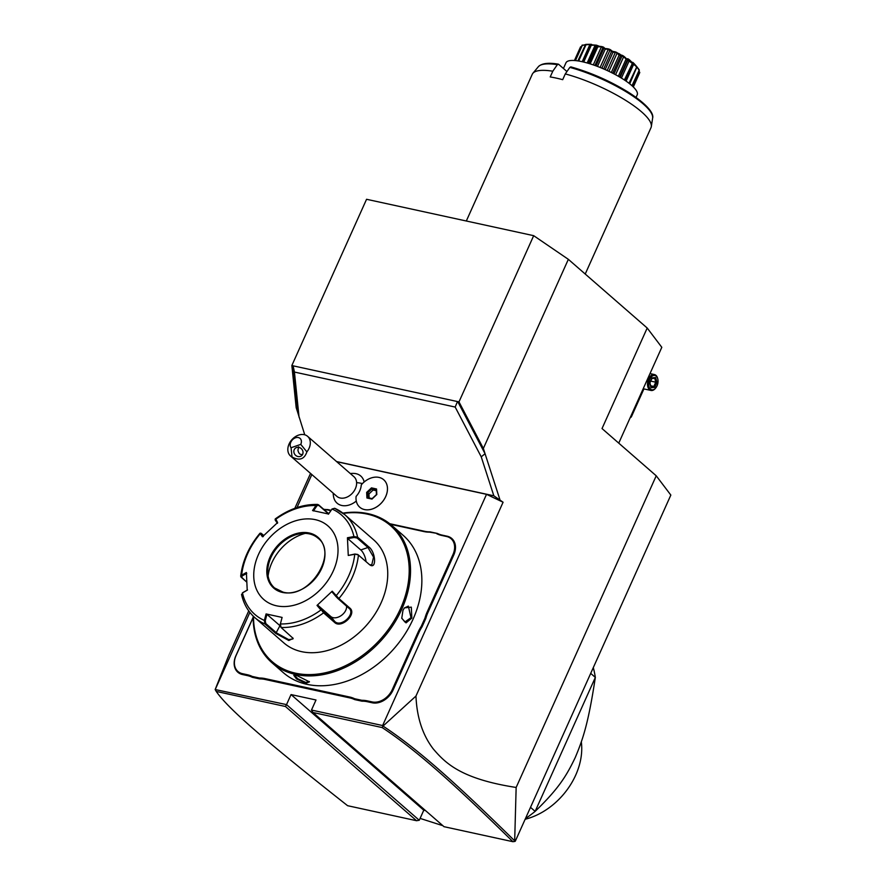 <?xml version="1.0" encoding="UTF-8"?>
<svg xmlns="http://www.w3.org/2000/svg" width="886" height="886" viewBox="0 0 886 886"><rect width="100%" height="100%" fill="white"/><g stroke="black" fill="none" stroke-linecap="round" stroke-linejoin="round"><path stroke-width="1.33" d="M291.859 365.497L293.111 365.763L297.884 412.965L296.179 407.682L291.859 365.497L366.56 199.284L533.682 235.676L568.347 259.332L647.201 328.03L661.809 347.312L618.749 443.133M425.513 810.59L423.774 810.203L419.255 820.259L416.542 820.713L285.458 706.496L286.532 704.614L215.165 689.541L228.787 655.286L248.733 610.897M294.839 508.309L310.532 473.412M514.677 840.836C454.551 781.806 417.804 749.069 383.018 726.077L415.966 696.053C416.83 717.328 422.578 734.948 433.221 748.88C445.392 763.134 460.953 778.938 516.15 787.466L514.677 840.836L515.298 841.179L670.835 495.075L656.227 475.793L602.026 428.558L647.201 328.03M516.15 787.466L656.227 475.793M415.966 696.053L503.082 502.229L493.834 495.806L336.558 461.551M568.347 259.332L483.357 448.449L499.826 499.394M630.046 417.993L631.33 416.929L630.754 416.42M643.912 388.91L631.33 416.929M642.538 390.194L643.856 388.899M650.003 373.582L654.444 374.556A8.14 5.039 -77.7 0 0 648.607 378.92A8.14 5.039 102.3 0 0 650.977 390.449A8.14 5.039 102.3 0 0 655.54 388.223A8.14 5.039 102.3 0 0 655.718 388.002M654.444 374.556A8.14 5.039 -77.7 0 1 657.667 378.477A8.14 5.039 -77.7 0 1 657.733 378.754M655.884 387.791A7.321 4.541 102.3 0 1 649.859 388.478A7.321 4.541 102.3 0 1 649.637 379.418A7.321 4.541 -77.7 0 1 654.145 375.42A7.321 4.541 -77.7 0 1 657.8 379.009A7.321 4.541 -77.7 0 1 657.035 385.864A7.321 4.541 102.3 0 1 655.884 387.791L655.54 388.223M649.671 382.985L651.044 387.736L654.71 387.381L657.002 382.287L655.629 377.547L651.963 377.89L649.637 382.785M651.963 377.89L651.553 378.543L651.963 377.89M655.629 377.547L651.897 378.51M651.886 378.532L654.765 378.267L655.751 382.209L657.002 382.287M654.71 387.381L653.846 386.451L655.751 382.209L650.723 381.113M651.044 387.736L650.789 386.75M650.745 385.775L653.846 386.451L651.022 386.728M336.735 461.706L486.525 494.333L382.619 725.545L383.018 726.077M514.954 841.412L512.928 841.7C453.123 782.98 416.398 750.243 382.132 727.55L312.913 712.477L443.997 826.682L512.928 841.7M382.929 726.066L382.132 727.55M486.525 494.333L503.082 502.229M215.398 689.131L249.874 612.403M296.998 507.567L311.839 474.542M382.619 725.545L311.484 710.051L316.003 699.995L291.04 694.569L423.774 810.203M419.255 820.259L286.532 704.614L291.04 694.569M333.202 493.17A19.525 19.525 0 0 0 333.745 497.5A18.008 13.379 -48.9 0 0 356.283 501.044M364.157 481.995A18.008 13.379 -48.9 0 0 354.677 473.478A19.525 19.525 0 0 0 350.313 473.534M425.845 618.373L424.992 618.04A34.177 25.384 131.1 0 1 427.13 612.071L427.949 612.47A33.524 24.908 -48.9 0 0 425.845 618.373L422.046 626.823A33.524 24.908 -48.9 0 0 418.945 632.515L393.107 689.984A17.897 13.301 131.1 0 1 372.286 702.797L367.269 701.701A33.524 24.908 -48.9 0 0 361.975 701.18L354.633 699.586A33.524 24.908 -48.9 0 0 349.848 697.913L264.947 679.418A33.524 24.908 -48.9 0 0 259.642 678.897L252.311 677.303A33.524 24.908 -48.9 0 0 247.526 675.63L242.509 674.534A17.897 13.301 131.1 0 1 235.875 655.751L253.174 617.254M427.949 612.47L453.776 554.99A17.897 13.301 131.1 0 0 447.153 536.207L442.136 535.111A33.524 24.908 -48.9 0 1 437.352 533.438L430.02 531.844A33.524 24.908 -48.9 0 1 424.715 531.323L389.718 523.704M323.678 509.284A33.524 24.908 -48.9 0 0 327.687 509.561L331.087 510.303M297.884 412.965L304.751 434.805M293.078 365.829L458.981 401.89L533.682 235.676M299.047 417.151L294.429 372.054L293.188 366.195M458.981 401.89L483.357 448.449M457.741 401.613L485.063 453.732L481.231 456.833L455.182 407.062L457.32 401.945M481.231 456.833L493.834 495.806M294.429 372.054L455.182 407.062M215.165 689.541L216.239 691.423C228.488 709.232 267.373 742.424 347.6 805.695L416.542 820.713M285.458 706.496L216.239 691.423M311.484 710.051L312.913 712.477M359.771 507.235L359.76 507.224A18.229 13.545 -48.9 0 1 356.094 496.415A16.258 12.083 -48.9 0 0 361.278 484.875A18.229 13.545 -48.9 0 1 383.704 479.736A18.229 13.545 -48.9 0 1 381.944 502.373A18.229 13.545 -48.9 0 1 359.76 507.224L359.771 507.235A18.229 13.545 -48.9 0 0 381.955 502.395A18.229 13.545 -48.9 0 0 383.716 479.758A18.229 13.545 -48.9 0 0 383.716 479.747L383.704 479.736M291.051 447.729L300.775 444.384A6.512 4.84 -48.9 0 0 299.191 437.828A6.512 4.84 -48.9 0 0 291.981 440.309A6.512 4.84 -48.9 0 0 291.051 447.729L292.037 456.988A13.024 9.668 131.1 0 1 290.519 455.98L336.835 496.326A13.024 9.668 -48.9 0 0 349.516 495.706A13.024 9.668 -48.9 0 0 356.615 482.648A19.525 10.333 -2.7 0 1 362.418 483.612M290.519 455.98A13.024 9.668 131.1 0 1 287.839 450.022A13.024 9.668 131.1 0 1 294.938 436.964A13.024 9.668 131.1 0 1 307.619 436.344L353.935 476.701A13.024 9.668 131.1 0 1 356.615 482.648M307.619 436.344A13.024 9.668 131.1 0 1 310.299 442.302A13.024 9.668 131.1 0 1 306.888 451.882L300.775 444.384M292.037 456.988C299.39 460.986 304.341 459.28 306.888 451.882M300.299 456.423A4.884 4.386 48.7 0 1 295.204 448.316A4.884 4.386 48.7 0 1 302.237 449.778A4.884 4.386 48.7 0 1 300.299 456.423M298.648 446.765L297.929 450.276C298.715 453.732 300.321 455.072 302.735 454.296M376.805 494.587L376.539 488.983L371.467 487.876L366.66 492.383L366.926 497.987L371.998 499.084L376.528 494.765M366.66 492.383L367.679 492.837L367.9 497.688L366.926 497.987L372.109 498.652L376.439 494.587L376.196 489.648M371.467 487.876L371.865 488.906L367.679 492.837L368.953 493.945L369.141 497.965M376.539 488.983L376.295 489.869L376.539 488.983M376.24 490.7L373.139 490.024L368.953 493.945M373.139 490.024L371.865 488.906L376.207 489.858M361.975 701.18L361.853 700.305A34.177 25.384 131.1 0 1 367.203 700.848L372.22 701.933A17.255 12.814 -48.9 0 0 392.288 689.596L418.114 632.117A34.177 25.384 131.1 0 1 421.249 626.369L422.046 626.823M361.853 700.305L354.61 698.733L354.633 699.586M259.642 678.897L259.52 678.023A34.177 25.384 131.1 0 1 264.87 678.554L349.782 697.049A34.177 25.384 131.1 0 1 354.61 698.733M259.52 678.023L252.288 676.45L252.311 677.303M253.174 617.453L236.053 655.574A17.255 12.814 -48.9 0 0 242.432 673.67L247.449 674.767A34.177 25.384 131.1 0 1 252.288 676.45M324.176 509.716A34.177 25.384 131.1 0 0 327.155 509.86L327.687 509.561M327.155 509.86L330.832 510.657M430.02 531.844L429.477 532.143A34.177 25.384 131.1 0 1 424.128 531.611L390.438 524.268M429.477 532.143L437.352 533.438M427.13 612.071L452.956 554.603A17.255 12.814 -48.9 0 0 446.566 536.495L441.549 535.399A34.177 25.384 131.1 0 1 436.72 533.715M424.992 618.04L421.249 626.369M253.186 616.091A91.136 67.701 -48.9 0 0 271.991 662.772L283.321 672.651A91.136 67.701 -48.9 0 0 307.043 684.357A91.136 67.701 -48.9 0 0 404.802 634.354A91.136 67.701 -48.9 0 0 403.052 535.233L391.723 525.354A91.136 67.701 -48.9 0 0 368 513.647A91.136 67.701 -48.9 0 0 342.904 513.127M271.991 662.772A91.136 67.701 -48.9 0 0 295.714 674.49A91.136 67.701 -48.9 0 0 393.473 624.475A91.136 67.701 -48.9 0 0 391.723 525.354M296.943 675.564L309.458 681.866L305.814 683.283L296.511 678.92L293.787 675.32L296.943 675.564M411.835 618.085L406.043 622.88L401.757 618.306L402.964 610.354L404.415 607.885L411.314 607.143L411.835 618.085L411.004 617.686L404.88 621.994L401.712 618.074M309.203 681.456L305.748 682.43L297.862 678.82L294.351 675.232M253.529 616.423A90.162 66.982 -48.9 0 0 295.603 673.194A90.162 66.982 -48.9 0 0 400.494 608.693A90.162 66.982 -48.9 0 0 367.114 514.079A90.162 66.982 -48.9 0 0 343.27 513.415M292.934 638.031L292.912 638.928L288.736 639.637L276.642 633.003L265.767 623.522L264.936 623.965L264.371 620.444L266.077 613.932L282.102 617.42L280.375 623.932L281.061 627.476L293.177 638.429L288.814 640.5L275.812 633.446L264.936 623.965A68.355 50.779 131.1 0 1 254.88 617.653L283.83 642.882A68.355 50.779 -48.9 0 0 301.628 651.664A68.355 50.779 -48.9 0 0 374.944 614.153A68.355 50.779 -48.9 0 0 373.637 539.807L344.676 514.589A68.355 50.779 131.1 0 1 357.601 537.171L368.487 546.651C375.974 551.646 376.882 570.75 369.318 564.482L357.778 554.492L354.898 554.027L348.264 555.456L347.434 537.747L353.924 536.573L357.601 537.171L357.08 538.001L367.956 547.482L373.549 557.106L371.755 564.914L369.606 564.714M282.102 617.42L280.375 623.932A65.941 48.985 131.1 0 0 320.931 609.989L317.022 605.415L332.206 591.195L338.884 598.526L349.76 608.006C357.479 613.876 341.143 629.248 334.476 622.326L323.589 612.846L317.852 605.249L330.855 616.567A9.768 6.479 -38.5 0 0 341.021 615.692A9.768 6.479 -38.5 0 0 346.526 606.068M334.631 508.276L344.676 514.589A68.355 50.779 131.1 0 0 334.631 508.276L332.017 509.029L328.385 514.201M332.095 508.929L328.573 514.024L312.548 510.535L316.003 505.541L318.506 504.765L328.739 513.692M332.017 509.029A65.941 48.985 131.1 0 1 353.924 536.573L354.123 537.47L357.08 538.001M348.264 555.456L354.754 554.282A65.941 48.985 131.1 0 1 336.104 595.769L335.849 596.411L338.031 598.659L338.884 598.526A68.355 50.779 131.1 0 0 358.442 555.001L354.898 554.027M338.031 598.659L349.472 608.726M349.76 608.006L348.918 608.139C356.139 613.71 341.032 627.93 334.72 621.44L321.662 609.701M280.386 626.324L281.061 627.476A68.355 50.779 131.1 0 0 323.589 612.846L323.844 611.96M280.242 623.954L280.74 626.779M246.718 582.113L240.682 576.31C242.509 560.871 248.944 546.507 259.997 533.228L260.982 533.195M246.718 582.047L241.701 577.683L242.122 576L246.751 573.375M241.701 577.683L241.114 577.24L241.634 575.191L242.122 576M275.723 520.281L275.967 519.395L277.628 522.552L262.444 536.772L260.274 533.704L261.525 533.582L263.729 535.498M263.275 536.595L261.525 533.582M275.247 518.941C289.024 508.974 303.178 504.134 317.697 504.433L328.562 513.946M275.457 519.484A65.941 48.985 131.1 0 1 316.003 505.541L318.827 505.463M276.521 605.803A48.819 36.271 -48.9 0 0 333.313 570.872A48.819 36.271 -48.9 0 0 315.239 519.639A48.819 36.271 -48.9 0 0 258.446 554.57A48.819 36.271 -48.9 0 0 276.521 605.803M347.434 537.747L347.799 538.622L354.123 537.47M347.799 538.622L360.79 549.951A9.768 4.009 -109 0 1 366.04 561.624M332.206 591.195L332.051 591.948L335.849 596.411M317.022 605.415L317.852 605.249M280.22 625.915A9.768 2.47 24.2 0 1 279.943 625.671L266.941 614.341L265.268 620.687L265.767 623.522M260.285 533.704A65.941 48.985 131.1 0 0 241.634 575.191L246.386 572.5L247.216 590.209L242.465 592.9A65.941 48.985 131.1 0 0 264.371 620.444L265.268 620.687M266.077 613.932L266.941 614.341M241.956 595.071L242.399 592.944M275.358 520.326L277.473 523.305M313.411 510.945L316.778 506.072M317.93 538.112A33.037 24.542 -48.9 0 0 309.347 533.893A33.037 24.542 -48.9 0 0 301.052 533.582A33.037 24.542 -48.9 0 0 270.917 557.527A33.037 24.542 -48.9 0 0 267.727 571.835A33.037 24.542 -48.9 0 0 274.527 587.927M305.216 533.383A41.819 31.076 -48.9 0 0 271.858 562.754A41.819 31.076 -48.9 0 0 268.093 575.978M247.526 589.932L242.897 592.557M404.271 608.073L408.335 606.102L411.004 617.686M420.097 818.398L442.845 825.686M530.504 807.334L535.144 811.377A130.187 96.718 131.1 0 1 525.42 818.642M593.299 667.601A130.187 96.718 131.1 0 1 595.337 677.425C588.47 722.467 583.32 738.337 575.224 757.574C566.431 775.903 558.789 788.496 535.144 811.377L595.337 677.425L590.707 673.382M581.316 741.903A62.651 46.548 131.1 0 1 525.132 819.273M466.313 221.013L532.264 74.28A65.099 16.457 24.2 0 1 532.874 73.294A65.099 16.457 24.2 0 1 552.798 71.212L550.217 76.949A65.099 16.457 24.2 0 1 556.198 78.09A65.099 16.457 24.2 0 1 562.699 79.674L565.279 73.926A65.099 16.457 24.2 0 1 651.332 126.532A65.099 16.457 24.2 0 1 651.011 127.65L585.225 274.029M552.798 71.212L557.36 64.667L558.634 64.301L566.94 71.544M558.302 64.146C548.323 62.463 541.667 63.316 538.345 66.716A62.806 15.882 -155.8 0 1 557.36 64.667L558.634 64.301M569.842 67.391L570.839 66.871C591.35 72.696 610.831 81.335 629.27 92.797C649.239 105.877 653.868 114.183 652.628 118.082A62.806 15.882 -155.8 0 0 569.842 67.391L565.279 73.926M563.418 68.466L565.966 62.806A39.062 9.879 24.2 0 1 593.255 64.888A39.062 9.879 24.2 0 1 631.541 85.333A39.062 9.879 -155.8 0 1 637.211 94.824L636.059 97.405M639.05 71.234L639.792 72.486A32.284 8.162 24.2 0 1 639.77 72.563L633.313 86.983M639.792 72.486L633.268 86.928M639.659 72.696L638.928 71.5M629.713 83.827L636.956 66.871L639.304 69.961A32.284 8.162 24.2 0 1 639.36 70.072L632.371 86.086M639.304 69.961L631.995 85.732M639.005 70.116L636.824 66.804M636.835 66.738A32.284 8.162 24.2 0 1 636.956 66.871L619.248 53.736L596.411 45.175L585.613 44.433A32.284 8.162 24.2 0 1 585.779 44.422C591.372 44.189 593.022 44.322 590.718 44.809A32.284 8.162 24.2 0 1 590.951 44.843L596.3 45.186L597.164 46.194A32.284 8.162 24.2 0 1 597.43 46.271C602.059 46.282 604.418 47.024 604.496 48.497A32.284 8.162 24.2 0 1 604.784 48.608C608.538 48.508 611.019 49.494 612.215 51.565A32.284 8.162 24.2 0 1 612.514 51.687C615.216 51.322 617.642 52.484 619.801 55.165A32.284 8.162 24.2 0 1 620.089 55.32C621.618 54.544 623.833 55.796 626.734 59.074A32.284 8.162 24.2 0 1 626.978 59.229C627.31 57.955 629.16 59.218 632.549 63.028A32.284 8.162 24.2 0 1 632.737 63.172C631.917 61.311 633.28 62.507 636.835 66.738L629.005 83.273M636.392 66.849L633.944 63.67L626.092 81.135M633.944 63.67L632.969 62.817L625.405 80.659M632.969 62.817L632.958 63.847L632.737 63.172M632.549 63.028L624.386 79.984M631.973 63.105L629.481 60.159L621.429 78.09M629.481 60.159L628.163 59.262L627.31 59.916L619.624 77.004M628.163 59.262L627.31 59.916L626.978 59.229M626.734 59.074L626.059 59.152L618.362 76.274M626.059 59.152L623.755 56.538L615.582 74.723M623.755 56.538L622.182 55.641L613.987 73.87M622.182 55.641L620.477 55.995L612.735 73.217M620.477 55.995L620.089 55.32M619.801 55.165L619.059 55.253L611.307 72.497M619.059 55.253L617.143 53.027L608.915 71.323M617.143 53.027L615.416 52.208L607.187 70.515M615.416 52.208L612.946 52.34L605.182 69.606M612.946 52.34L612.514 51.687M612.215 51.565L611.44 51.676L603.687 68.942M611.44 51.676L610.1 49.882L601.882 68.178M610.1 49.882L608.339 49.184L600.121 67.458M608.339 49.184L605.216 49.206L597.474 66.417M605.216 49.206L604.784 48.608M604.496 48.497L603.731 48.675L596.012 65.863M603.731 48.675L603.1 47.301L594.938 65.475M603.1 47.301L601.428 46.781L593.288 64.9M601.428 46.781L597.806 46.803L590.142 63.858M597.164 46.194L588.802 63.449M596.632 45.485L596.455 46.437L596.632 45.485L595.159 45.164L587.152 62.972M595.159 45.164L591.239 45.297L583.708 62.064M591.239 44.61L590.098 45.12L582.6 61.798L590.087 45.131L591.128 44.533L589.954 44.444L582.202 61.71M589.954 44.444L585.956 44.798L578.658 61.023M585.613 44.433L577.882 60.901M585.048 44.953L582.312 45.33L575.446 60.591M582.312 45.33L585.269 44.699M575.069 60.558L582.18 45.086A32.284 8.162 24.2 0 1 582.268 45.042M581.294 46.714L580.552 46.869L574.427 60.514M580.552 46.869L581.404 46.482M418.114 632.117L418.945 632.515M392.288 689.596L393.107 689.984M372.22 701.933L372.286 702.797M367.203 700.848L367.269 701.701M349.782 697.049L349.848 697.913M264.87 678.554L264.947 679.418M247.449 674.767L247.526 675.63M242.432 673.67L242.509 674.534M424.128 531.611L424.715 531.323M441.549 535.399L442.136 535.111M446.566 536.495L447.153 536.207M452.956 554.603L453.776 554.99M305.814 683.283L305.748 682.43M368.487 546.651L367.956 547.482L360.79 549.951M334.476 622.326L334.72 621.44L330.855 616.567M288.814 640.5L288.736 639.637M275.812 633.446L279.943 625.671M309.236 532.995A33.69 25.029 -48.9 0 0 270.053 557.095A33.69 25.029 -48.9 0 0 282.523 592.446A33.69 25.029 -48.9 0 0 321.707 568.347A33.69 25.029 -48.9 0 0 309.236 532.995M274.505 587.916L282.988 592.103C308.893 599.8 338.729 553.285 317.908 538.101A33.037 24.542 -48.9 0 0 309.314 533.848A33.037 24.542 -48.9 0 0 273.874 551.978A33.037 24.542 -48.9 0 0 274.505 587.916A33.037 24.542 -48.9 0 0 282.856 592.103M643.181 388.755L650.977 390.449M651.121 387.071L649.914 382.907L651.952 378.366M372.142 498.619L367.756 497.655M275.225 518.986L275.147 519.927M241.535 594.406C243.65 603.909 248.091 611.65 254.88 617.653M625.461 80.704L633.036 63.858M620.111 77.292L628.052 59.639M588.459 63.349L596.256 45.983M538.345 66.716L532.874 73.294M652.628 118.082L651.332 126.532"/></g></svg>
